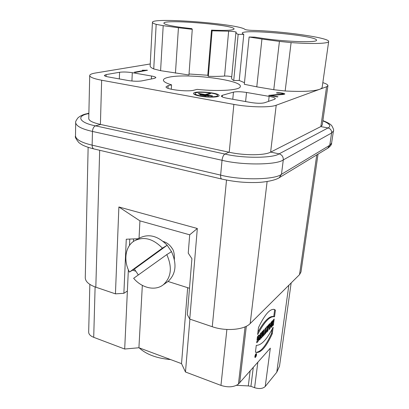 <?xml version="1.0" encoding="UTF-8"?>
<svg xmlns="http://www.w3.org/2000/svg" width="409" height="409" viewBox="0 0 409 409"><rect width="100%" height="100%" fill="white"/><g stroke="black" fill="none" stroke-linecap="round" stroke-linejoin="round"><path stroke-width="0.61" d="M205.057 94.857L205.083 94.54L209.234 93.421L210.579 93.661L206.443 94.781L212.578 95.885L211.867 96.084L198.283 93.641L199.009 93.451L198.984 93.768M199.009 93.451L205.083 94.54M209.234 93.421L209.183 94.039M206.443 94.781L206.412 95.103M200.195 94.131L209.255 95.762L208.539 95.962L199.464 94.326L200.195 94.131L200.17 94.453M200.911 95.062L200.937 94.74L206.387 95.721L205.661 95.921L200.206 94.934L200.937 94.74M145.297 70.266L142.342 70.21L147.516 70.261L135.364 72.429L134.229 72.235L145.297 70.266L145.277 70.66M146.407 70.072L146.386 70.46M277.742 93.134L276.402 92.909C277.962 92.296 285.109 93.262 284.797 94.05L283.58 94.438L270.743 95.491L277.967 96.739L277.399 96.928L268.693 95.425L283.345 93.896C282.098 93.175 280.231 92.925 277.742 93.134M269.234 95.522L269.27 95.241M270.712 95.778L270.743 95.491M129.448 272.087L162.399 248.145C152.951 238.508 143.544 236.121 134.172 240.983C125.246 246.371 123.247 260.651 129.448 272.087L134.382 269.056L167.169 245.252C157.813 235.732 148.477 233.391 139.157 238.227L135.788 240.093M162.399 248.145L167.169 245.252L171.514 251.637L166.79 254.602L133.646 278.299C141.785 288.105 155.256 291.234 163.309 284.766C171.294 277.379 172.455 267.328 166.79 254.602M166.637 282.455L167.987 281.515C175.931 274.178 177.107 264.219 171.514 251.637M138.334 274.95L134.382 269.056M174.372 259.424C174.755 248.565 170.829 247.624 171.698 247.752C169.423 244.556 166.606 242.46 163.257 241.468M189.699 234.812L139.934 220.865L118.881 206.974L197.322 228.488L189.699 234.812L188.242 253.135L191.918 258.682L187.327 314.685L189.75 319.076L212.266 326.719C225.773 331.52 244.342 329.864 250.18 323.57L299.526 274.649L300.993 271.944L318.033 154.127M129.786 239.076L129.489 245.441M128.36 269.812L127.378 291.014L123.871 293.304L126.274 239.219L138.262 238.723M255.691 356.081L255.845 355.554L255.691 356.081M255.886 355.227L255.712 354.879L255.497 355.114L255.456 356.525L255.947 356.06L256.157 354.383L255.886 355.227L255.513 355.094M255.124 356.249C255.395 354.935 255.763 354.22 256.228 354.097C256.438 355.319 256.111 356.3 255.252 357.037L255.124 356.249M254.873 356.51L255.058 357.609C256.259 356.576 256.714 355.206 256.428 353.488C255.768 353.657 255.252 354.664 254.873 356.51M272.287 333.718L273.156 327.18C266.99 339.383 261.366 345.431 256.285 345.334L255.436 352.154L255.84 352.384C260.697 353.31 266.182 347.088 272.287 333.718L271.52 333.463L272.067 329.352M255.707 352.318C260.518 352.338 265.789 346.055 271.52 333.463M258.493 327.568L257.629 334.531C264.393 321.76 270.022 315.855 274.516 316.817L275.421 310.15L274.505 309.526C270.165 308.345 264.827 314.357 258.493 327.568M275.421 310.15L273.846 309.337M257.931 332.098C264.296 320.799 269.567 315.625 273.744 316.566L274.644 309.904M257.373 337.108L258.043 337.333L258.616 336.904C258.744 338.943 258.171 340.375 256.893 341.193L256.694 342.778C258.427 341.52 259.408 339.127 259.643 335.605L259.367 334.997C258.81 334.961 258.156 335.625 257.389 336.985L257.005 340.094L257.808 339.24L257.138 339.015M258.733 337.103L258.815 335.14M256.826 341.709L257.471 340.784M257.552 336.709L258.616 336.904M257.808 339.24L258.043 337.333M260.548 336.888L260.681 335.636L261.003 338.289L262 337.221L262.793 331.014L262.041 331.801L261.612 335.314L261.3 332.583L260.303 333.637L259.516 339.879L260.277 339.066L260.548 336.888L259.919 336.679M260.681 335.636L260.078 335.431M260.277 339.066L259.643 338.851M261.612 335.314L260.819 335.048L260.615 333.304M262 337.221L261.208 336.955L261.423 335.252M260.881 337.302L261.208 336.955M263.36 335.763L264.148 329.582L263.376 330.395L262.588 336.592L263.36 335.763L262.721 335.554M265.712 333.248L265.896 331.796L265.303 332.43L265.906 327.732L265.139 328.539L264.536 333.248L263.933 333.892L263.749 335.349L265.712 333.248L264.925 332.987L265.006 332.333M265.303 332.43L264.669 332.22M263.912 334.071L264.925 332.987M267.384 330.293L267.041 330.574L267.552 328.979L267.384 330.293M266.852 328.749L267.552 328.979M266.878 332.036L267.956 330.845L268.754 324.731L268.002 325.523L267.711 327.757L267.455 326.096L266.535 327.067L266.888 328.928C266.136 330.59 265.962 331.725 266.366 332.323L266.878 332.036L266.136 331.791M267.711 327.757L266.924 327.502L266.816 326.776M267.956 330.845L267.184 330.513M267.394 328.928L267.547 327.706M266.131 331.73L267.174 330.59M269.853 327.154L269.853 325.569L270.323 325.073L269.853 327.154L269.081 326.903M269.076 326.633L269.071 325.319L269.853 325.569M270.323 325.073L269.546 324.818L269.071 325.319M269.996 328.662L271.668 321.663L269.843 324.444L269.833 323.596L269.02 324.455L269.148 329.572L269.996 328.662L269.219 328.407L269.541 327.052M269.843 324.444L269.219 324.24M270.037 324.976L270.272 323.989M272.159 324.46L272.946 323.621L272.655 325.815L273.381 325.037L274.183 319.01L273.457 319.777L273.14 322.159L272.348 322.998L272.665 320.61L271.934 321.382L271.131 327.445L271.867 326.663L272.159 324.46L271.55 324.265M272.946 323.621L272.174 323.371L271.586 323.989M271.867 326.663L271.264 326.464M272.348 322.998L271.745 322.803M273.381 325.037L272.783 324.848M272.772 323.565L272.931 322.384M171.289 89.249L171.57 84.852C166.085 83.175 163.36 81.585 163.406 80.082C163.544 78.896 165.364 77.945 168.861 77.224C186.826 73.047 241.964 79.975 240.318 86.457C240.696 90.108 219.582 91.744 197.164 89.377L193.902 90.195C187.409 92.112 165.026 89.356 166.049 86.795L168.155 85.619L171.57 84.852M159.628 355.477L162.429 356.52M106.141 74.586L119.581 72.275C123.175 71.81 127.414 71.948 132.291 72.69L151.514 76.018C154.331 76.524 155.783 77.066 155.865 77.644L154.459 78.354L141.698 80.91C137.991 81.463 133.508 81.335 128.247 80.517L108.344 76.948C105.742 76.463 104.407 75.946 104.346 75.399L106.141 74.586L106.084 76.432M250.681 102.475L227.056 98.237C223.345 97.531 221.443 96.785 221.346 95.997L222.43 95.271L233.457 92.132C236.56 91.493 240.921 91.606 246.535 92.465L269.148 96.376C273.125 97.107 275.18 97.884 275.318 98.712L274.551 99.3L264.536 102.761C261.417 103.528 256.796 103.431 250.681 102.475M236.489 385.334L248.304 385.912L250.932 386.331L254.608 387.696C259.301 389.117 262.844 388.714 265.226 386.495L270.323 348.151L238.416 384.107C233.871 387.221 228.053 387.65 220.957 385.401L185.482 372.001L181.524 363.642L138.917 347.752L142.332 285.375M181.524 363.642L187.665 287.701M211.499 30.128C225.804 30.716 233.324 30.338 234.05 29.003C235.41 24.949 163.288 18.932 163.866 23.165C164.142 24.397 170.047 25.828 181.57 27.449L191.841 28.656L192.271 29.32L188.948 74.99L160.589 70.675L153.738 68.942C151.294 67.853 150.098 66.841 150.144 65.9L152.439 22.331C151.892 17.035 239.832 23.916 245.073 29.499C246.157 29.908 248.36 30.2 251.678 30.363C281.341 30.977 329.823 37.73 328.667 41.529C328.775 43.574 313.033 44.152 291.106 42.597L285.155 90.982L273.769 89.704L256.78 86.846L244.316 84.285L249.117 37.009L254.812 37.147L264.582 38.656C288.043 41.922 317.394 42.71 316.505 40.24C317.87 35.69 241.591 28.558 242.205 33.241L243.779 34.458L238.166 34.31C236.607 33.712 235.85 33.18 235.891 32.715L236.336 32.173C235.149 31.641 232.588 31.319 228.641 31.202L212.102 30.808L211.499 30.128L207.782 75.256L189.019 73.993M175.446 73.17L178.436 27.725L192.271 29.32M178.436 27.725L163.201 25.66L160.589 70.675M153.738 68.942L156.172 24.346L163.201 25.66M89.709 75.547L88.763 118.615C88.911 120.752 92.792 122.69 100.404 124.423L229.219 152.255C244.301 155.64 264.628 155.512 270.615 152.143L320.784 126.585L322.231 125.098L327.931 85.691L326.581 86.759L276.208 105.22C270.196 107.674 249.393 107.322 233.871 104.392L101.647 80.23C93.85 78.738 89.873 77.178 89.709 75.547C89.822 74.479 91.723 73.635 95.415 73.017L150.246 63.962M94.111 148.973L93.85 148.912C92.72 148.421 92.148 147.168 92.137 145.154L92.465 131.432C92.715 128.487 93.738 126.626 95.527 125.849L100.599 124.464M86.544 113.804L88.042 113.733C76.043 116.044 79.172 122.7 95.527 125.849L224.894 154.045C242.742 158.472 273.319 158.237 279.096 153.856L270.712 152.092M221.668 179.024C220.829 178.58 220.487 177.271 220.64 175.103L222.031 160.282C222.47 157.087 223.426 155.006 224.894 154.045L228.984 152.204M279.183 177.741L281.474 174.295L283.294 159.888C283.386 156.785 281.985 154.776 279.096 153.856L328.054 127.945C330.554 128.677 331.735 130.364 331.602 132.997L329.756 145.282L327.635 148.293M320.784 126.585L328.054 127.945C331.474 126.069 329.741 123.702 322.844 120.849M88.134 147.312L85.271 277.731C85.369 281.53 88.886 284.684 95.824 287.195L115.44 293.851L118.881 206.974M156.172 24.346C153.651 23.584 152.409 22.914 152.439 22.331M231.709 76.882C229.786 76.243 227.404 75.967 224.561 76.054C220.011 76.401 214.602 76.488 208.339 76.309L207.782 75.256M208.339 76.309L212.102 30.808M244.48 82.705L239.234 80.471L233.733 80.537C232.235 79.658 231.525 78.845 231.596 78.093L235.891 32.715M233.733 80.537L238.166 34.31M239.234 80.471L243.779 34.458M249.117 37.009L261.944 39.039L256.78 86.846M273.769 89.704L279.424 41.406L261.944 39.039M279.424 41.406L291.106 42.597M139.178 347.849C146.202 354.409 156.703 358.325 170.676 359.598M288.841 285.242L276.77 372.236L265.226 386.495M276.77 372.236L279.516 366.152L291.157 282.941M127.378 291.014L124.689 349.03L93.712 337.323C90.394 335.993 88.717 334.26 88.671 332.123L89.847 284.388M138.917 347.752L124.689 349.03M185.482 372.001L189.904 319.132M123.871 293.304L115.44 293.851M139.934 220.865L139.034 238.299M133.462 241.458L133.585 238.917M132.552 270.18L135.578 271.141M168.053 281.464L189.495 288.279M197.322 228.488L189.75 319.076M322.839 82.638C326.285 83.738 327.982 84.755 327.931 85.691M328.667 41.529L322.185 87.25C322.072 88.032 321.198 88.727 319.562 89.336C313.601 91.319 302.133 91.867 285.155 90.982M200.236 96.156C195.865 95.317 193.626 94.428 193.518 93.487C193.252 90.404 219.863 92.644 219.071 95.634C219.306 97.342 208.232 97.679 200.236 96.156M200.972 95.957C208.002 97.291 217.741 96.999 217.537 95.496C218.248 92.863 194.807 90.89 195.057 93.605C195.149 94.433 197.123 95.22 200.972 95.957M282.527 94.157L282.481 94.53M259.643 335.605L258.846 335.334M168.155 85.619L167.987 88.288M119.581 72.275L119.331 78.917M132.291 72.69L131.923 81.008M151.514 76.018L151.356 78.978M222.43 95.271L222.281 96.907M233.457 92.132L232.772 99.264M246.535 92.465L245.599 101.565M269.148 96.376L268.575 101.366M333.437 130.972L331.602 132.997L283.294 159.888C276.934 165.021 242.225 165.41 222.031 160.282L92.465 131.432C81.933 129.07 76.345 126.192 75.696 122.802L75.496 136.039C76.135 139.658 81.682 142.695 92.137 145.154L220.64 175.103C240.65 180.441 275.104 179.807 281.474 174.295L329.756 145.282L331.607 143.104L333.437 130.972C333.989 130.41 333.447 128.682 331.811 125.783C330.605 124.142 327.624 122.429 322.875 120.65M88.876 113.528L88.042 113.733L88.865 113.907M100.404 124.423L101.647 80.23M229.219 152.255L233.871 104.392M270.615 152.143L276.208 105.22M95.824 287.195L99.673 150.287M224.561 76.054L228.641 31.202M250.129 371.04L248.304 385.912M253.273 367.476L250.932 386.331M257.823 362.318L254.608 387.696M95.108 286.939L93.712 337.323M220.957 385.401L226.883 329.465M238.416 384.107L245.083 326.837M239.689 382.865L246.32 326.259M212.266 326.719L226.514 180.083M250.18 323.57L267.113 181.524M299.526 274.649L316.771 154.893M320.85 126.55L326.581 86.759M283.345 93.896L283.273 94.464M167.987 281.515L163.309 284.766M256.228 354.097L255.789 353.943M255.252 357.037L254.848 356.893M273.723 309.281L274.505 309.526M273.744 316.566L274.02 316.653M266.336 330.344L267.041 330.574M75.696 122.802C75.236 122.133 76.013 120.456 78.037 117.777C80.507 115.752 83.364 114.423 86.601 113.789M75.496 136.039C74.796 136.821 75.936 139.024 78.901 142.644C81.146 144.3 82.971 145.379 84.377 145.88C86.846 146.949 90.016 147.966 93.896 148.922L221.704 179.04C235.686 182.117 245.656 182.659 255.61 182.521C265.012 182.404 275.968 180.236 279.7 177.414M88.881 113.232L86.928 113.712M279.633 177.46L328.095 148.012M328.008 148.073C330.59 146.064 331.791 144.408 331.607 143.104M217.435 96.621L217.537 95.496M194.97 94.735L195.057 93.605"/></g></svg>
